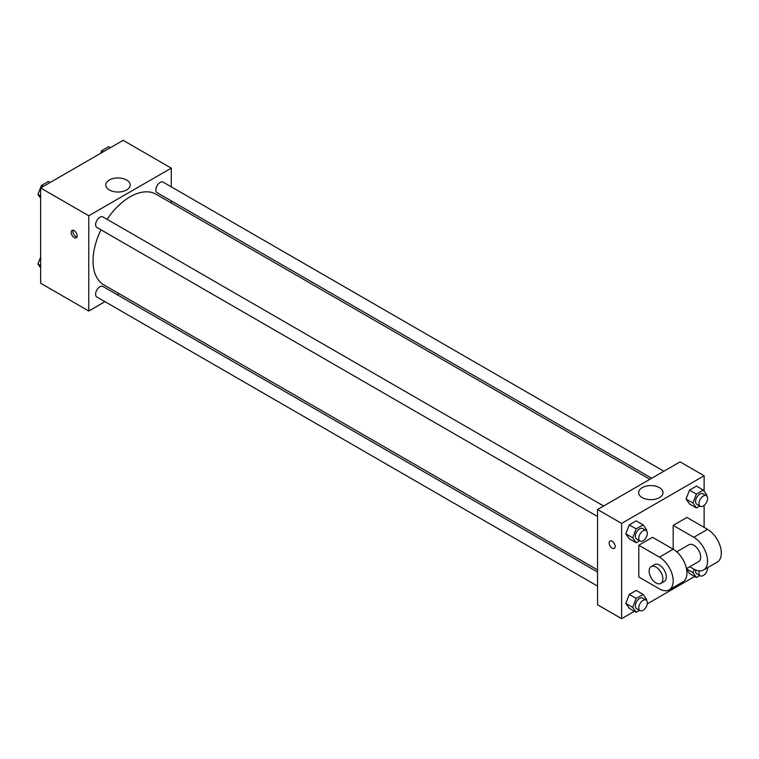 <?xml version="1.0" encoding="UTF-8"?>
<svg xmlns="http://www.w3.org/2000/svg" width="759" height="759" viewBox="0 0 759 759"><rect width="100%" height="100%" fill="white"/><g stroke="black" fill="none" stroke-linecap="round" stroke-linejoin="round"><path stroke-width="1.14" d="M104.96 301.674L88.765 311.029L40.635 283.24L40.635 187.966L123.138 140.33L171.268 168.118L171.268 186.828M118.954 293.591L117.114 294.653M100.994 229.835A52.314 30.199 120 0 0 93.025 260.925A52.314 30.199 120 0 0 103.86 284.881L597.551 569.905M649.865 479.299L156.174 194.266A52.314 30.199 120 0 0 107.076 219.313M171.268 200.86L171.268 202.985M88.765 311.029L88.765 215.755L171.268 168.118M663.859 471.225L163.166 182.151A6.081 3.51 120 0 0 158.489 183.773A6.081 3.51 120 0 0 155.832 189.892A6.081 3.51 120 0 0 157.094 192.672L651.706 478.236M597.551 572.03L102.939 286.475A6.081 3.51 120 0 0 98.253 288.097A6.081 3.51 120 0 0 95.606 294.217A6.081 3.51 120 0 0 96.867 296.997L597.551 586.071M597.551 516.518L96.867 227.444A6.081 3.51 -60 0 1 96.867 220.433A6.081 3.51 -60 0 1 102.939 216.922L603.633 505.997M88.765 215.755L40.635 187.966M109.362 189.968A12.191 7.04 180 0 1 105.795 184.987A12.191 7.04 180 0 1 117.987 177.948A12.191 7.04 180 0 1 130.178 184.987A12.191 7.04 180 0 1 122.654 191.496A12.191 7.04 180 0 1 109.362 189.968M77.162 235.85A4.25 2.457 60 0 1 76.279 237.795A4.25 2.457 60 0 1 72.029 235.347A4.25 2.457 60 0 1 72.029 230.432A4.25 2.457 60 0 1 75.302 231.571A4.25 2.457 60 0 1 77.162 235.85M76.963 236.979A4.25 2.457 60 0 1 73.756 234.341A4.25 2.457 60 0 1 73.073 230.252M634.41 611.289L621.621 618.67L597.551 604.771L597.551 509.507L680.064 461.87L704.124 475.76L704.124 491.196M40.635 198.26L37.95 194.437L41.422 185.49L48.367 181.477L50.122 182.492M40.635 195.993L37.95 194.437M43.178 186.496L41.422 185.49M100.643 153.327L101.649 150.718L108.603 146.705L110.349 147.711M103.404 151.724L101.649 150.718M40.635 267.804L37.95 263.99L40.635 257.073M40.635 265.536L37.95 263.99M639.571 540.778L636.156 542.751L632.683 537.808L636.156 528.852L643.11 524.849L646.583 529.782L646.26 530.617M646.108 530.522L642.674 528.53A6.081 3.51 120 0 0 637.987 530.161A6.081 3.51 120 0 0 635.34 536.281A6.081 3.51 120 0 0 636.592 539.061L640.036 541.044A6.081 3.51 120 0 0 646.108 537.533A6.081 3.51 120 0 0 646.108 530.522A6.081 3.51 120 0 0 641.421 532.144A6.081 3.51 120 0 0 638.774 538.264A6.081 3.51 120 0 0 640.036 541.044M636.156 542.751L629.287 538.776L625.814 533.833L629.287 524.886L636.232 520.873L643.11 524.849M632.683 537.808L625.814 533.833L629.287 524.886L636.232 520.873M636.156 528.852L629.287 524.886M699.798 506.006L696.392 507.98L692.92 503.037L696.392 494.081L703.337 490.067L706.809 495.01L706.487 495.836M706.335 495.741L702.9 493.758A6.081 3.51 120 0 0 698.214 495.39A6.081 3.51 120 0 0 695.567 501.5A6.081 3.51 120 0 0 696.828 504.289L700.263 506.272A6.081 3.51 120 0 0 706.335 502.762A6.081 3.51 120 0 0 706.335 495.741A6.081 3.51 120 0 0 701.658 497.373A6.081 3.51 120 0 0 699.001 503.492A6.081 3.51 120 0 0 700.263 506.272M696.392 507.98L689.514 504.004L686.041 499.061L689.514 490.115L696.458 486.102L703.337 490.067M692.92 503.037L686.041 499.061L689.514 490.115L696.458 486.102M696.392 494.081L689.514 490.115M639.571 610.331L636.156 612.295L632.683 607.352L636.156 598.405L643.11 594.392L646.583 599.335L646.26 600.16M646.108 600.065L642.674 598.083A6.081 3.51 120 0 0 637.987 599.705A6.081 3.51 120 0 0 635.34 605.824A6.081 3.51 120 0 0 636.592 608.604L640.036 610.597A6.081 3.51 120 0 0 646.108 607.086A6.081 3.51 120 0 0 646.108 600.065A6.081 3.51 120 0 0 641.421 601.697A6.081 3.51 120 0 0 638.774 607.807A6.081 3.51 120 0 0 640.036 610.597M636.156 612.295L629.287 608.329L625.814 603.386L629.287 594.43L636.232 590.426L643.11 594.392M632.683 607.352L625.814 603.386L629.287 594.43L636.232 590.426M636.156 598.405L629.287 594.43M699.798 575.55L696.392 577.523L692.92 572.58L694.2 569.269M695.661 569.971A6.081 3.51 120 0 0 695.567 571.053A6.081 3.51 120 0 0 696.828 573.832L700.263 575.815A6.081 3.51 120 0 0 705.111 574.013A6.081 3.51 120 0 0 707.587 567.675M696.392 577.523L689.514 573.557L686.62 569.43L689.514 573.557M692.92 572.58L686.515 568.889M699.343 570.901A6.081 3.51 120 0 0 699.001 573.036A6.081 3.51 120 0 0 700.263 575.815M610.037 541.044A4.25 2.457 60 0 1 614.287 543.501A4.25 2.457 60 0 1 614.287 548.415A4.25 2.457 60 0 1 612.162 548.207A4.25 2.457 60 0 1 609.382 544.459A4.25 2.457 60 0 1 610.037 541.044A4.25 2.457 -120 0 0 609.392 544.459A4.25 2.457 -120 0 0 612.162 548.207A4.25 2.457 -120 0 0 614.297 548.415M621.621 618.67L621.621 523.397L597.551 509.507L680.064 461.87M597.551 604.771L597.551 509.507M659.457 487.657A12.191 7.04 180 0 1 663.034 492.629A12.191 7.04 180 0 1 650.842 499.669A12.191 7.04 180 0 1 638.642 492.629A12.191 7.04 180 0 1 646.175 486.13A12.191 7.04 180 0 1 659.457 487.657M621.621 523.397L704.124 475.76M704.124 505.399L704.124 527.363M694.637 576.508L647.285 603.851M689.514 504.004L686.041 499.061M629.287 538.776L625.814 533.833M629.287 608.329L625.814 603.386M638.803 545.228L659.438 557.134A19.449 11.224 60 0 1 672.142 574.278A19.449 11.224 60 0 1 669.153 589.857A19.449 11.224 60 0 1 659.438 588.899L638.803 576.982L638.803 545.228L652.56 537.287L673.186 549.203L673.186 525.38L686.933 517.439L707.559 529.355A19.449 11.224 60 0 1 720.272 546.489A19.449 11.224 60 0 1 717.283 562.068L703.536 570.009A19.449 11.224 60 0 1 693.811 569.051L689.789 566.726M669.153 589.857L682.91 581.916A19.449 11.224 -120 0 0 685.889 566.337A19.449 11.224 -120 0 0 673.186 549.203L659.438 557.134M676.743 551.793L688.954 544.744A9.725 5.617 60 0 1 696.439 547.353A9.725 5.617 60 0 1 700.69 557.134A9.725 5.617 60 0 1 698.669 561.594L686.468 568.633M707.559 529.355L693.811 537.287L673.186 525.38M693.811 537.287A19.449 11.224 60 0 1 706.515 554.431A19.449 11.224 60 0 1 703.536 570.009M651.137 566.584L654.571 564.592A9.725 5.617 60 0 1 662.066 567.201A9.725 5.617 60 0 1 666.307 576.982A9.725 5.617 60 0 1 664.296 581.441L660.861 583.424A9.725 5.617 60 0 1 651.137 577.808A9.725 5.617 60 0 1 651.137 566.584A9.725 5.617 60 0 1 658.632 569.184A9.725 5.617 60 0 1 662.873 578.975A9.725 5.617 60 0 1 660.861 583.424"/></g></svg>
